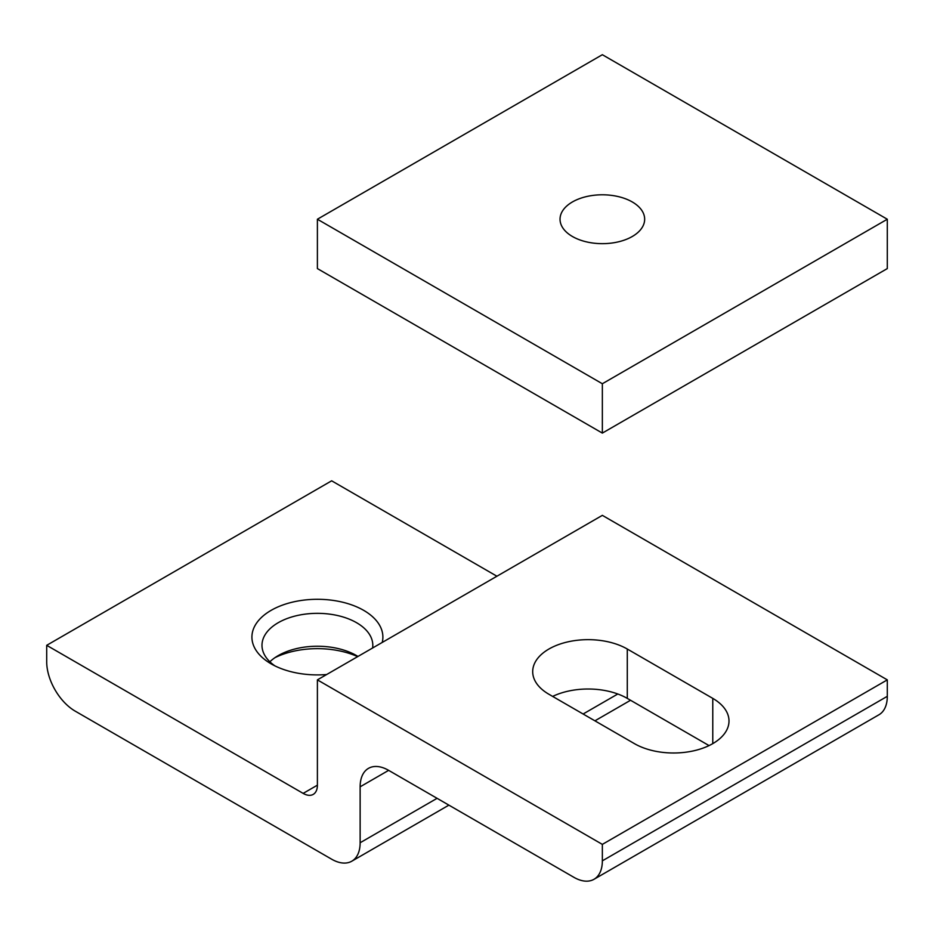 <?xml version="1.0" encoding="UTF-8"?>
<svg xmlns="http://www.w3.org/2000/svg" width="934" height="934" viewBox="0 0 934 934"><rect width="100%" height="100%" fill="white"/><g stroke="black" fill="none" stroke-linecap="round" stroke-linejoin="round"><path stroke-width="1.4" d="M326.655 674.523A65.485 37.804 180 0 1 271.094 663.841A65.485 37.804 180 0 1 271.094 663.829A65.485 37.804 180 0 1 271.094 610.369A65.485 37.804 180 0 1 363.711 610.369A65.485 37.804 180 0 1 382.228 642.44M372.619 647.998A55.41 31.989 0 0 0 372.806 645.324A55.41 31.989 0 0 0 356.578 622.709A55.41 31.989 0 0 0 296.195 615.775A55.41 31.989 0 0 0 261.987 645.324A55.41 31.989 0 0 0 274.958 665.895M269.879 661.774A55.41 31.989 180 0 1 278.215 655.61A55.41 31.989 180 0 1 356.578 655.61L356.578 655.61A55.41 31.989 180 0 1 357.979 656.45M357.652 656.637A65.485 37.804 0 0 0 274.958 657.664M46.7 645.324L46.7 661.774A40.302 23.268 -120 0 0 75.199 711.136L331.652 859.198A40.302 23.268 -120 0 0 351.803 861.195A40.302 23.268 -120 0 0 360.139 842.748L360.139 786.813A40.302 23.268 60 0 1 368.486 768.355A40.302 23.268 60 0 1 388.637 770.352L573.861 877.295A40.302 23.268 -120 0 0 594.001 879.291A40.302 23.268 -120 0 0 602.348 860.844L602.348 844.383L887.3 679.87L602.348 515.358L317.397 679.87L317.397 785.167A20.151 11.628 60 0 1 313.229 794.39A20.151 11.628 60 0 1 303.153 793.386L46.7 645.324L331.652 480.812L496.923 576.231M709.046 745.589L627.286 698.387A55.41 31.989 0 0 0 552.648 696.414M602.348 860.844L887.3 696.32L887.3 679.87M602.348 844.383L317.397 679.87M548.923 694.266L634.408 743.627A55.41 31.989 0 0 0 694.791 750.562A55.41 31.989 0 0 0 728.999 721.001A55.41 31.989 0 0 0 712.77 698.375L627.286 649.025A55.41 31.989 0 0 0 566.903 642.09A55.41 31.989 0 0 0 532.695 671.651A55.41 31.989 0 0 0 548.923 694.266M887.3 696.32A40.302 23.268 60 0 1 878.952 714.767L594.001 879.291M632.271 201.954A42.31 24.424 0 0 0 586.155 196.654A42.31 24.424 0 0 0 560.038 219.233A42.31 24.424 0 0 0 572.437 236.5A42.31 24.424 0 0 0 618.541 241.801A42.31 24.424 0 0 0 644.658 219.233A42.31 24.424 0 0 0 632.271 201.954M887.3 219.233L602.348 54.709L317.397 219.233L602.348 383.746L887.3 219.233L887.3 268.583L602.348 433.096L602.348 383.746M602.348 433.096L317.397 268.583L317.397 219.233M388.637 770.352L360.139 786.813M360.139 842.748L437.077 798.325M583.12 714.008L617.794 693.997M303.153 793.386L317.397 785.167M627.286 698.387L627.286 649.025M712.77 743.627L712.77 698.375M630.543 700.266L594.923 720.826M448.88 805.143L351.803 861.195"/></g></svg>
